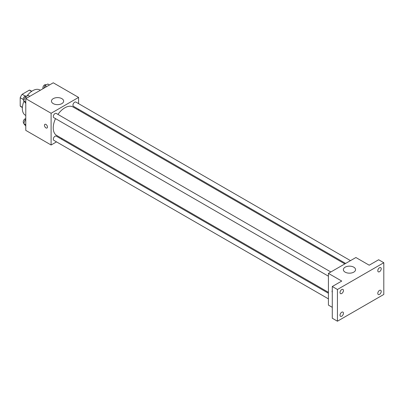 <?xml version="1.0" encoding="UTF-8"?>
<svg xmlns="http://www.w3.org/2000/svg" width="404" height="404" viewBox="0 0 404 404"><rect width="100%" height="100%" fill="white"/><g stroke="black" fill="none" stroke-linecap="round" stroke-linejoin="round"><path stroke-width="0.61" d="M25.245 96.071L22.164 94.294L29.396 90.117A9.403 5.429 120 0 1 30.482 90.506L31.785 91.259M22.402 107.318L20.2 106.045A9.403 5.429 120 0 0 21.079 106.792L22.382 107.545M20.2 106.045L20.2 97.697A9.403 5.429 120 0 1 22.164 94.294M23.28 99.475L20.2 97.697M31.593 91.39L29.396 90.117M23.962 101.237A14.569 8.413 120 0 0 22.346 108.565A14.569 8.413 120 0 0 25.366 115.231L25.78 115.473M40.35 90.238L39.935 89.996A14.569 8.413 120 0 0 26.876 96.091M56.51 141.88L51.106 144.996L25.78 130.376L25.78 98.652L53.252 82.79L78.583 97.409L78.583 103.646M62.165 138.612L61.368 139.072M55.515 118.619A16.418 9.479 120 0 0 53.237 127.906A16.418 9.479 120 0 0 56.636 135.421L328.422 292.334M344.839 263.903L73.053 106.989A16.418 9.479 120 0 0 57.944 114.413M78.583 109.257L78.583 110.181M51.106 144.996L51.106 113.272L78.583 97.409M350.495 260.636L75.881 102.086A2.429 1.404 120 0 0 74.008 102.737A2.429 1.404 120 0 0 72.952 105.181A2.429 1.404 120 0 0 73.452 106.292L345.637 263.438M328.422 293.259L56.237 136.113A2.429 1.404 120 0 0 54.368 136.764A2.429 1.404 120 0 0 53.308 139.208A2.429 1.404 120 0 0 53.808 140.319L328.422 298.864M328.422 276.185L53.808 117.635A2.429 1.404 -60 0 1 53.808 114.832A2.429 1.404 -60 0 1 56.237 113.428L330.851 271.978M51.106 113.272L25.78 98.652M53.242 103.616A6.09 3.515 180 0 1 51.454 101.126A6.09 3.515 180 0 1 57.55 97.611A6.09 3.515 180 0 1 63.64 101.126A6.09 3.515 180 0 1 59.878 104.378A6.09 3.515 180 0 1 53.242 103.616M47.46 127.028A2.126 1.227 60 0 1 47.021 128.002A2.126 1.227 60 0 1 44.895 126.775A2.126 1.227 60 0 1 44.895 124.321A2.126 1.227 60 0 1 46.531 124.892A2.126 1.227 60 0 1 47.46 127.028M47.021 127.997A2.126 1.227 60 0 1 44.895 126.775A2.126 1.227 60 0 1 44.895 124.321M332.285 307.333L328.422 305.101L328.422 273.377L355.899 257.515L369.206 265.201L378.649 259.747L383.8 262.721L383.8 294.445L337.436 321.21L332.285 318.236L332.285 286.512L341.728 281.063L328.422 273.377M337.436 321.21L337.436 289.486L332.285 286.512M337.436 289.486L383.8 262.721M345.152 272.15A6.09 3.515 180 0 1 343.365 269.66A6.09 3.515 180 0 1 349.46 266.145A6.09 3.515 180 0 1 355.55 269.66A6.09 3.515 180 0 1 351.788 272.907A6.09 3.515 180 0 1 345.152 272.15M332.285 292.365A2.126 1.227 60 0 1 332.285 290.577A2.126 1.227 60 0 0 332.285 292.36M379.507 271.705A2.429 1.404 -60 0 1 378.296 271.821A2.429 1.404 -60 0 1 377.922 269.877A2.429 1.404 -60 0 1 379.507 267.736A2.429 1.404 -60 0 1 380.719 267.62A2.429 1.404 -60 0 1 381.093 269.564A2.429 1.404 -60 0 1 379.507 271.705M341.728 293.511A2.429 1.404 -60 0 1 340.516 293.632A2.429 1.404 -60 0 1 340.143 291.688A2.429 1.404 -60 0 1 341.728 289.547A2.429 1.404 -60 0 1 342.946 289.426A2.429 1.404 -60 0 1 343.319 291.375A2.429 1.404 -60 0 1 341.728 293.511M341.728 316.196A2.429 1.404 -60 0 1 340.516 316.317A2.429 1.404 -60 0 1 340.143 314.373A2.429 1.404 -60 0 1 341.728 312.231A2.429 1.404 -60 0 1 342.946 312.11A2.429 1.404 -60 0 1 343.319 314.054A2.429 1.404 -60 0 1 341.728 316.196M379.507 294.385A2.429 1.404 -60 0 1 378.296 294.506A2.429 1.404 -60 0 1 377.922 292.562A2.429 1.404 -60 0 1 379.507 290.42A2.429 1.404 -60 0 1 380.719 290.299A2.429 1.404 -60 0 1 381.093 292.249A2.429 1.404 -60 0 1 379.507 294.385M25.78 103.343L23.715 100.894L25.205 97.061L28.179 95.344L29.846 96.303M25.78 102.086L23.715 100.894M26.871 98.02L25.205 97.061M26.543 96.288L26.189 96.081A2.429 1.404 120 0 0 24.316 96.733A2.429 1.404 120 0 0 23.255 99.177A2.429 1.404 120 0 0 23.76 100.288L23.917 100.379M43.885 88.198L44.849 85.719L47.824 84.002L49.485 84.961M46.516 86.678L44.849 85.719M46.187 84.946L45.834 84.739A2.429 1.404 120 0 0 43.96 85.39A2.429 1.404 120 0 0 42.9 87.835A2.429 1.404 120 0 0 43.102 88.648M25.78 126.023L23.715 123.573L25.205 119.741L25.78 119.407M25.78 124.765L23.715 123.573M25.78 120.074L25.205 119.741M25.78 118.65A2.429 1.404 120 0 0 23.255 121.857A2.429 1.404 120 0 0 23.76 122.968L23.917 123.058"/></g></svg>
